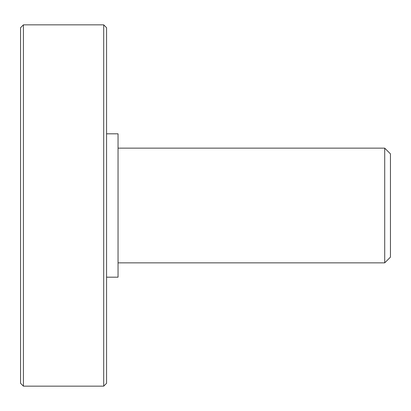 <?xml version="1.0" encoding="UTF-8"?>
<svg xmlns="http://www.w3.org/2000/svg" width="411" height="411" viewBox="0 0 411 411"><rect width="100%" height="100%" fill="white"/><g stroke="black" fill="none" stroke-linecap="round" stroke-linejoin="round"><path stroke-width="0.62" d="M103.706 24.85L106.572 27.717L106.572 383.283L103.706 386.15L103.706 24.85L23.417 24.85L23.417 386.15L103.706 386.15M23.417 386.15L20.55 383.283L20.55 27.717L23.417 24.85M390.45 153.884L390.45 257.116L384.717 262.85L384.717 148.15L390.45 153.884M106.572 277.184L118.044 277.184L118.044 133.816L106.572 133.816M118.044 262.85L384.717 262.85M118.044 148.15L384.717 148.15"/></g></svg>
